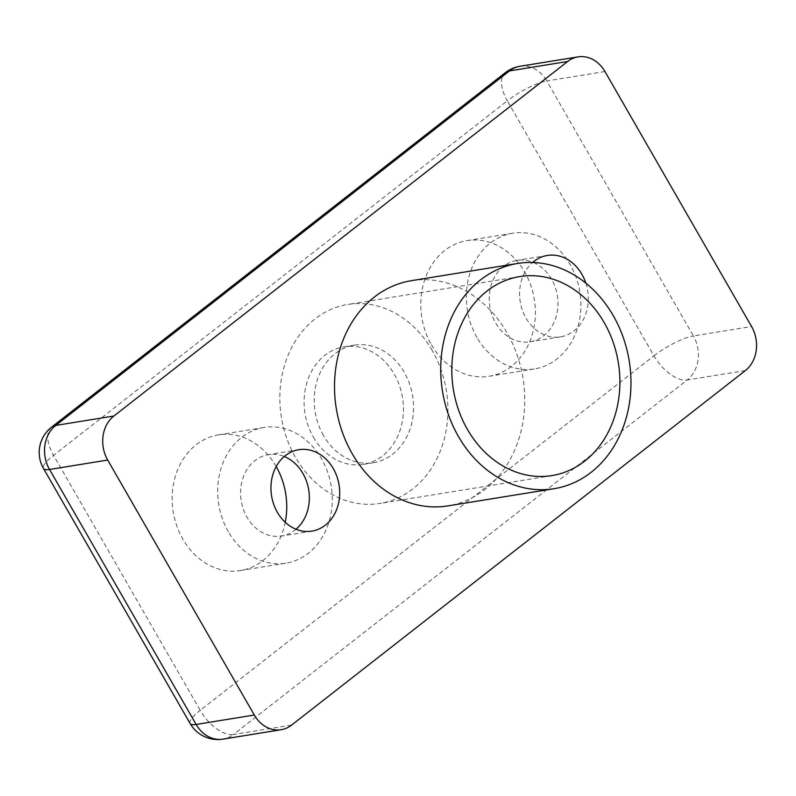 <?xml version="1.0" encoding="UTF-8"?>
<svg xmlns="http://www.w3.org/2000/svg" width="796" height="796" viewBox="0 0 796 796"><rect width="100%" height="100%" fill="white"/><g stroke="black" fill="none" stroke-linecap="round" stroke-linejoin="round"><path stroke-width="0.6" stroke-dasharray="3.98 2.98" d="M432.248 350.519A100.793 83.56 80.8 0 0 347.762 304.45A100.793 83.56 80.8 0 0 281.396 417.303A100.793 83.56 80.8 0 0 380 503.44A100.793 83.56 80.8 0 0 432.248 350.519M323.475 435.512A59.561 49.382 -99.2 0 1 354.349 345.146A59.561 49.382 -99.2 0 1 412.617 396.04A59.561 49.382 -99.2 0 1 373.404 462.735A59.561 49.382 -99.2 0 1 323.475 435.512M411.383 280.68A114.077 94.575 -99.2 0 1 507.022 332.827A114.077 94.575 -99.2 0 1 447.879 505.898M313.355 437.143A59.561 49.382 80.8 0 0 363.284 464.376A59.561 49.382 80.8 0 0 402.507 397.682A59.561 49.382 80.8 0 0 344.24 346.787A59.561 49.382 80.8 0 0 313.355 437.143M476.983 337.504A68.725 56.974 -99.2 0 1 512.614 233.238A68.725 56.974 -99.2 0 1 579.836 291.963A68.725 56.974 -99.2 0 1 534.594 368.916A68.725 56.974 -99.2 0 1 476.983 337.504M533.519 262.531A41.233 34.188 -99.2 0 1 551.568 279.227A41.233 34.188 -99.2 0 1 530.196 341.782A41.233 34.188 -99.2 0 1 489.858 306.54A41.233 34.188 -99.2 0 1 517.002 260.372A41.233 34.188 -99.2 0 1 532.882 262.262M431.462 344.877A68.725 56.974 80.8 0 0 489.072 376.289A68.725 56.974 80.8 0 0 534.315 299.336A68.725 56.974 80.8 0 0 467.093 240.611A68.725 56.974 80.8 0 0 431.462 344.877M585.856 283.147A41.233 34.188 -99.2 0 1 560.543 336.867A41.233 34.188 -99.2 0 1 522.713 311.077A41.233 34.188 -99.2 0 1 532.614 262.491M228.352 531.758A68.725 56.974 -99.2 0 1 263.974 427.492A68.725 56.974 -99.2 0 1 331.206 486.217A68.725 56.974 -99.2 0 1 285.963 563.17A68.725 56.974 -99.2 0 1 228.352 531.758M296.032 529.231A41.233 34.188 -99.2 0 1 281.565 536.036A41.233 34.188 -99.2 0 1 241.228 500.803A41.233 34.188 -99.2 0 1 268.371 454.635A41.233 34.188 -99.2 0 1 284.252 456.516M276.202 466.536A68.725 56.974 80.8 0 0 218.452 434.875A68.725 56.974 80.8 0 0 182.831 539.131A68.725 56.974 80.8 0 0 240.432 570.543A68.725 56.974 80.8 0 0 285.237 522.266M51.531 427.203A32.069 16.318 -128 0 0 53.571 455.342A32.069 7.433 -29.9 0 0 43.472 468.466M519.897 66.297A32.069 26.586 -99.2 0 1 546.782 80.963A32.069 7.433 -29.9 0 0 507.331 100.823A32.069 16.318 52 0 1 505.291 72.685M190.095 723.455A32.069 7.433 150.1 0 1 200.194 710.331A32.069 16.318 -128 0 0 233.447 734.509A32.069 26.586 -99.2 0 1 223.029 739.126M653.954 355.812A32.069 7.433 150.1 0 1 693.406 335.952A32.069 26.586 -99.2 0 1 687.207 379.99A32.069 16.318 52 0 1 653.954 355.812L507.331 100.823L53.571 455.342L200.194 710.331L653.954 355.812M745.374 370.568L687.207 379.99L233.447 734.509L291.615 725.086M604.95 71.541L546.782 80.963L693.406 335.952L751.573 326.519M519.728 276.58L347.762 304.45M551.966 475.58L380 503.44M363.284 464.376L373.404 462.735M344.24 346.787L354.349 345.146M489.072 376.289L534.594 368.916M467.093 240.611L512.614 233.238M560.543 336.867L530.196 341.782M547.35 255.456L517.002 260.372M240.432 570.543L285.953 563.17M218.452 434.875L263.974 427.492M311.913 531.121L281.565 536.036M298.719 449.71L268.371 454.635"/><path stroke-width="1.19" d="M604.224 322.659A100.793 83.56 -99.2 0 1 551.966 475.58A100.793 83.56 -99.2 0 1 453.362 389.443A100.793 83.56 -99.2 0 1 519.728 276.58A100.793 83.56 -99.2 0 1 604.224 322.659M613.238 315.614A114.077 94.575 -99.2 0 1 554.096 488.694A114.077 94.575 -99.2 0 1 442.486 391.204A114.077 94.575 -99.2 0 1 517.599 263.466A114.077 94.575 -99.2 0 1 613.238 315.614M554.096 488.694L447.879 505.898A114.077 94.575 -99.2 0 1 336.27 408.418A114.077 94.575 -99.2 0 1 411.383 280.68L517.599 263.466M532.882 262.262A41.233 34.188 -99.2 0 1 533.519 262.531M532.614 262.491A41.233 34.188 -99.2 0 1 547.35 255.456A41.233 34.188 -99.2 0 1 581.916 274.302A41.233 34.188 -99.2 0 1 585.856 283.147M284.252 456.516A41.233 34.188 -99.2 0 1 302.938 473.481A41.233 34.188 -99.2 0 1 296.032 529.231M285.237 522.266A68.725 56.974 80.8 0 0 276.202 466.536M333.285 468.565A41.233 34.188 -99.2 0 1 311.913 531.121A41.233 34.188 -99.2 0 1 271.575 495.888A41.233 34.188 -99.2 0 1 298.719 449.71A41.233 34.188 -99.2 0 1 333.285 468.565M751.573 326.519A32.069 26.586 -99.2 0 1 745.374 370.568L291.615 725.086A32.069 26.586 -99.2 0 1 281.197 729.703A32.069 26.586 -99.2 0 1 254.312 715.037L107.689 460.048A32.069 26.586 -99.2 0 1 113.888 416.01L567.648 61.491A32.069 26.586 -99.2 0 1 578.065 56.874A32.069 26.586 -99.2 0 1 604.95 71.541L751.573 326.519M254.312 715.037L196.144 724.46A32.069 7.433 150.1 0 1 190.095 723.455A32.069 32.069 0 0 0 223.029 739.126A32.069 26.586 -99.2 0 1 196.144 724.46L49.521 469.481A32.069 26.586 -99.2 0 1 55.73 425.432A32.069 16.318 -128 0 0 51.531 427.203A32.069 32.069 0 0 0 43.472 468.466A32.069 7.433 -29.9 0 0 49.521 469.481L107.689 460.048M113.888 416.01L55.73 425.432L509.48 70.914A32.069 26.586 -99.2 0 1 519.897 66.297A32.069 32.069 0 0 0 505.291 72.685A32.069 16.318 52 0 1 509.48 70.914L567.648 61.491M281.197 729.703L223.029 739.126M43.472 468.466L190.095 723.455M519.897 66.297L578.065 56.874M505.291 72.685L51.531 427.203"/></g></svg>
